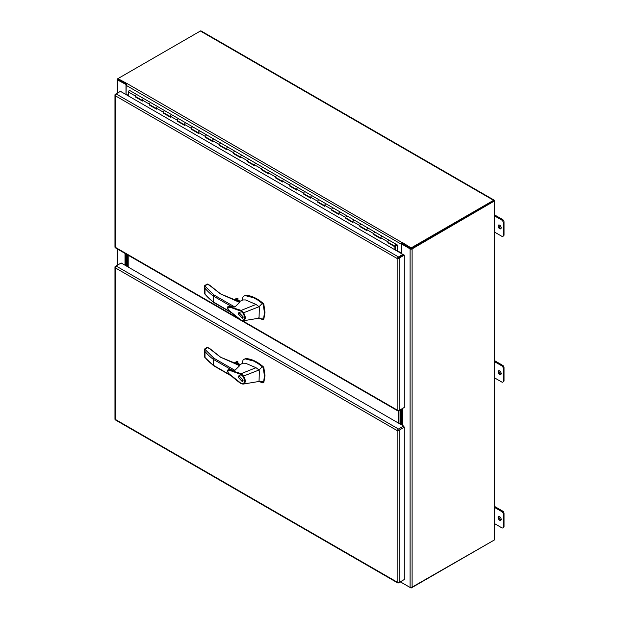 <?xml version="1.0" encoding="UTF-8"?>
<svg xmlns="http://www.w3.org/2000/svg" width="619" height="619" viewBox="0 0 619 619"><rect width="100%" height="100%" fill="white"/><g stroke="black" fill="none" stroke-linecap="round" stroke-linejoin="round"><path stroke-width="0.93" d="M397.808 430.174L397.383 430.422M115.389 267.888A1.416 0.82 120 0 0 115.389 267.895L115.382 419.434A1.416 0.82 -0 0 0 115.389 419.442L397.143 582.115L397.143 430.561L397.684 429.934A1.416 0.82 -60 0 1 398.481 429.021L403.619 426.058L121.185 262.998L116.055 265.961A1.416 0.82 120 0 0 115.258 266.874L115.389 267.888L114.979 267.029A1.416 0.82 180 0 1 114.972 266.928A1.416 0.82 180 0 1 115.389 266.348L116.047 265.961L398.481 429.021M402.876 580.343L398.481 582.881A1.416 0.82 -60 0 1 397.769 582.951A1.416 0.82 -60 0 1 397.684 582.889L397.143 582.115L397.963 582.734A1.416 0.82 -0 0 0 399.147 582.494L404.284 579.531L404.284 427.211L399.147 430.174A1.416 0.82 180 0 1 397.963 430.406L397.143 430.561L115.389 267.895A1.416 0.82 180 0 1 115.382 267.888M114.972 266.928L114.972 419.249A1.416 0.82 -0 0 0 114.979 419.357L115.258 419.829A1.416 0.82 120 0 0 115.343 419.891L397.769 582.951M404.284 427.211L403.619 426.058M397.963 430.406L397.684 429.934M117.146 93.245L117.146 79.41A1.416 0.82 0 0 1 117.556 78.837L200.378 31.02A1.416 0.82 -60 0 1 201.09 30.95L494.302 200.239A1.416 0.82 -60 0 1 494.596 200.889L412.107 248.892A1.416 0.82 180 0 1 410.103 248.892L410.103 587.47L401.677 582.603L401.677 581.04M117.146 79.41A1.416 0.82 0 0 0 117.556 79.99L126.361 84.641M126.067 94.583L126.199 85.368A1.416 0.82 120 0 1 127.205 83.635L117.889 78.644L117.889 79.41L126.493 84.377L118.09 79.41M125.99 84.857L125.99 94.537M125.007 265.203L125.007 253.388M412.107 248.892L412.107 587.47L494.596 539.845L494.596 201.268L493.931 200.881L411.442 248.505M412.107 587.47A1.416 0.82 180 0 1 410.103 587.47M410.768 248.505L402.342 243.638L401.677 244.025L410.103 248.892M401.677 253.705L401.677 244.025M401.646 408.973L401.646 424.92M400.98 409.36L400.98 424.533M397.808 258.092L402.876 255.167L402.876 254.401L120.45 91.341L116.055 93.879A1.416 0.82 120 0 0 115.258 94.792L115.389 95.806L114.979 94.947A1.416 0.82 180 0 1 114.972 94.839A1.416 0.82 180 0 1 115.389 94.258L116.047 93.879L398.481 256.939L402.876 254.401M403.619 407.836L398.481 410.799A1.416 0.82 -60 0 1 397.769 410.869A1.416 0.82 -60 0 1 397.684 410.807L397.143 410.026L397.963 410.645A1.416 0.82 0 0 0 399.147 410.412L404.284 407.449L404.284 255.129L403.619 254.742L397.383 258.34M114.972 94.839L114.972 247.167A1.416 0.82 0 0 0 114.979 247.267L115.382 247.352A1.416 0.82 0 0 0 115.389 247.352A1.416 0.82 120 0 0 115.389 247.36L115.258 247.747A1.416 0.82 120 0 0 115.343 247.809L397.769 410.869M404.284 255.129L399.147 258.092A1.416 0.82 180 0 1 397.963 258.324L397.143 258.479L397.684 257.852A1.416 0.82 -60 0 1 398.481 256.939M242.602 320.804L397.143 410.026L397.143 258.479L115.389 95.806A1.416 0.82 180 0 1 115.382 95.806M115.389 95.806L115.389 247.352L238.091 318.197M397.963 258.324L397.684 257.852M121.185 91.682L120.45 91.341M396.206 244.938L395.355 245.588L395.572 246.037M395.355 245.588L396.067 245.991L396.129 244.853M395.541 245.689L395.711 244.977M396.284 244.381L389.328 240.358A1.161 0.673 120 0 0 389.305 240.342A1.161 0.673 120 0 0 388.724 240.404A1.161 0.673 120 0 0 387.966 241.425A1.161 0.673 120 0 0 388.144 242.354L395.154 246.401A1.161 0.673 120 0 0 395.734 246.347L395.734 246.145M397.491 251.283L397.824 245.263L396.338 244.412A1.161 0.673 120 0 0 396.315 244.389A1.161 0.673 120 0 0 395.734 244.451A1.161 0.673 120 0 0 394.976 245.472A1.161 0.673 120 0 0 395.154 246.401M382.263 236.28L375.3 232.264A1.161 0.673 120 0 0 375.276 232.249A1.161 0.673 120 0 0 374.696 232.303A1.161 0.673 120 0 0 373.938 233.324A1.161 0.673 120 0 0 374.116 234.253L380.886 238.168M381.126 238.307A1.161 0.673 -60 0 1 380.948 237.371A1.161 0.673 -60 0 1 381.706 236.35A1.161 0.673 -60 0 1 382.287 236.296A1.161 0.673 -60 0 1 382.31 236.311M360.281 226.268L359.848 226.569L359.848 225.626A1.161 0.673 -60 0 1 360.668 224.202A1.161 0.673 -60 0 1 361.248 224.148A1.161 0.673 120 0 0 361.248 224.148A1.161 0.673 120 0 0 360.668 224.202A1.161 0.673 120 0 0 359.91 225.231A1.161 0.673 120 0 0 360.088 226.159L366.858 230.067M367.098 230.206A1.161 0.673 -60 0 1 366.92 229.278A1.161 0.673 -60 0 1 367.678 228.256A1.161 0.673 -60 0 1 368.259 228.194A1.161 0.673 -60 0 1 368.29 228.21M353.078 222.105A1.161 0.673 -60 0 1 352.9 221.176A1.161 0.673 -60 0 1 353.658 220.155A1.161 0.673 -60 0 1 354.238 220.101L368.235 228.179M346.253 218.174L345.82 218.468L352.838 222.523L352.838 221.579A1.161 0.673 -60 0 1 353.658 220.155A1.161 0.673 -60 0 1 354.238 220.101L347.251 216.062A1.161 0.673 120 0 0 347.22 216.046A1.161 0.673 120 0 0 346.64 216.108A1.161 0.673 120 0 0 345.882 217.13A1.161 0.673 120 0 0 346.06 218.058L352.838 221.966M345.82 218.468L345.82 217.524A1.161 0.673 -60 0 1 346.64 216.108A1.161 0.673 -60 0 1 347.22 216.046L354.238 220.101A1.161 0.673 -60 0 1 354.261 220.116M340.179 211.984L333.223 207.969A1.161 0.673 120 0 0 333.2 207.953A1.161 0.673 120 0 0 332.62 208.007A1.161 0.673 120 0 0 331.861 209.029A1.161 0.673 120 0 0 332.039 209.965L338.81 213.872M339.05 214.012A1.161 0.673 -60 0 1 338.872 213.083A1.161 0.673 -60 0 1 339.63 212.062A1.161 0.673 -60 0 1 340.21 212A1.161 0.673 -60 0 1 340.233 212.015L347.22 216.046M325.021 205.91A1.161 0.673 -60 0 1 324.843 204.982A1.161 0.673 -60 0 1 325.602 203.961A1.161 0.673 -60 0 1 326.182 203.899L319.195 199.867A1.161 0.673 120 0 0 319.172 199.852A1.161 0.673 120 0 0 318.592 199.914A1.161 0.673 120 0 0 317.833 200.935A1.161 0.673 120 0 0 318.011 201.864L324.782 205.771M318.205 201.972L317.771 202.274L324.782 206.328L324.782 205.384A1.161 0.673 -60 0 1 325.602 203.961A1.161 0.673 -60 0 1 326.182 203.899A1.161 0.673 -60 0 1 326.205 203.922M312.131 195.79L305.167 191.774A1.161 0.673 120 0 0 305.144 191.758A1.161 0.673 120 0 0 304.563 191.813A1.161 0.673 120 0 0 303.805 192.834A1.161 0.673 120 0 0 303.983 193.762L310.753 197.678M310.993 197.817A1.161 0.673 -60 0 1 310.815 196.881A1.161 0.673 -60 0 1 311.574 195.859A1.161 0.673 -60 0 1 312.154 195.805A1.161 0.673 -60 0 1 312.185 195.821M298.103 187.689L291.147 183.673A1.161 0.673 120 0 0 291.116 183.657A1.161 0.673 120 0 0 290.535 183.711A1.161 0.673 120 0 0 289.777 184.741A1.161 0.673 120 0 0 289.955 185.669L296.733 189.576M296.973 189.716A1.161 0.673 -60 0 1 296.795 188.787A1.161 0.673 -60 0 1 297.553 187.766A1.161 0.673 -60 0 1 298.134 187.704A1.161 0.673 -60 0 1 298.157 187.719M284.075 179.595L277.119 175.579A1.161 0.673 120 0 0 277.088 175.556A1.161 0.673 120 0 0 276.515 175.618A1.161 0.673 120 0 0 275.757 176.639A1.161 0.673 120 0 0 275.935 177.568L282.705 181.483M282.945 181.615A1.161 0.673 -60 0 1 282.767 180.686A1.161 0.673 -60 0 1 283.525 179.665A1.161 0.673 -60 0 1 284.106 179.611A1.161 0.673 -60 0 1 284.129 179.626L340.21 212A1.161 0.673 -60 0 0 339.63 212.062A1.161 0.673 -60 0 0 338.81 213.478L338.81 214.422L331.792 210.375L331.792 209.431A1.161 0.673 -60 0 1 332.62 208.007A1.161 0.673 -60 0 1 333.2 207.953M262.1 169.583L261.667 169.885L261.667 168.941A1.161 0.673 -60 0 1 262.487 167.517A1.161 0.673 -60 0 1 263.067 167.463A1.161 0.673 120 0 0 263.067 167.463A1.161 0.673 120 0 0 262.487 167.517A1.161 0.673 120 0 0 261.729 168.538A1.161 0.673 120 0 0 261.907 169.474L268.677 173.382M268.917 173.521A1.161 0.673 -60 0 1 268.739 172.593A1.161 0.673 -60 0 1 269.497 171.571A1.161 0.673 -60 0 1 270.077 171.509A1.161 0.673 -60 0 1 270.101 171.525M254.889 165.42A1.161 0.673 -60 0 1 254.711 164.492A1.161 0.673 -60 0 1 255.469 163.47A1.161 0.673 -60 0 1 256.049 163.416L270.054 171.494M248.072 161.489L247.639 161.783L254.649 165.838L254.649 164.894A1.161 0.673 -60 0 1 255.469 163.47A1.161 0.673 -60 0 1 256.049 163.416L249.062 159.377A1.161 0.673 120 0 0 249.039 159.362A1.161 0.673 120 0 0 248.459 159.423A1.161 0.673 120 0 0 247.701 160.445A1.161 0.673 120 0 0 247.879 161.373L254.649 165.281M247.639 161.783L247.639 160.839A1.161 0.673 -60 0 1 248.459 159.423A1.161 0.673 -60 0 1 249.039 159.362L256.049 163.416A1.161 0.673 -60 0 1 256.08 163.431M234.044 153.388L233.611 153.69L233.611 152.746A1.161 0.673 -60 0 1 234.431 151.322A1.161 0.673 -60 0 1 235.011 151.268A1.161 0.673 120 0 0 235.011 151.268A1.161 0.673 120 0 0 234.431 151.322A1.161 0.673 120 0 0 233.673 152.344A1.161 0.673 120 0 0 233.85 153.272L240.629 157.187M240.868 157.327A1.161 0.673 -60 0 1 240.69 156.398A1.161 0.673 -60 0 1 241.449 155.369A1.161 0.673 -60 0 1 242.029 155.315A1.161 0.673 -60 0 1 242.052 155.33M226.84 149.225A1.161 0.673 -60 0 1 226.662 148.297A1.161 0.673 -60 0 1 227.421 147.276A1.161 0.673 -60 0 1 228.001 147.214L241.998 155.299M220.024 145.287L219.583 145.589L226.6 149.636L226.6 148.699A1.161 0.673 -60 0 1 227.421 147.276A1.161 0.673 -60 0 1 228.001 147.214L221.014 143.182A1.161 0.673 120 0 0 220.983 143.167A1.161 0.673 120 0 0 220.403 143.229A1.161 0.673 120 0 0 219.652 144.25A1.161 0.673 120 0 0 219.83 145.179L226.6 149.086M219.583 145.589L219.583 144.645A1.161 0.673 -60 0 1 220.403 143.229A1.161 0.673 -60 0 1 220.983 143.167L228.001 147.214A1.161 0.673 -60 0 1 228.024 147.237M213.95 139.105L206.986 135.089A1.161 0.673 120 0 0 206.963 135.074A1.161 0.673 120 0 0 206.382 135.128A1.161 0.673 120 0 0 205.624 136.149A1.161 0.673 120 0 0 205.802 137.078L212.572 140.993M212.812 141.132A1.161 0.673 -60 0 1 212.634 140.196A1.161 0.673 -60 0 1 213.393 139.174A1.161 0.673 -60 0 1 213.973 139.12A1.161 0.673 -60 0 1 213.996 139.136L220.983 143.167M199.922 131.004L192.958 126.988A1.161 0.673 120 0 0 192.935 126.972A1.161 0.673 120 0 0 192.354 127.027A1.161 0.673 120 0 0 191.596 128.056A1.161 0.673 120 0 0 191.774 128.984L198.544 132.892M198.784 133.031A1.161 0.673 -60 0 1 198.606 132.102A1.161 0.673 -60 0 1 199.364 131.081A1.161 0.673 -60 0 1 199.945 131.019A1.161 0.673 -60 0 1 199.976 131.035M185.893 122.91L178.937 118.887A1.161 0.673 120 0 0 178.906 118.871A1.161 0.673 120 0 0 178.326 118.933A1.161 0.673 120 0 0 177.568 119.954A1.161 0.673 120 0 0 177.746 120.883L184.524 124.79M184.764 124.93A1.161 0.673 -60 0 1 184.586 124.001A1.161 0.673 -60 0 1 185.344 122.98A1.161 0.673 -60 0 1 185.924 122.926A1.161 0.673 -60 0 1 185.948 122.941M171.865 114.809L164.909 110.793A1.161 0.673 120 0 0 164.878 110.778A1.161 0.673 120 0 0 164.298 110.832A1.161 0.673 120 0 0 163.548 111.853A1.161 0.673 120 0 0 163.718 112.79L170.496 116.697M170.736 116.836A1.161 0.673 -60 0 1 170.558 115.908A1.161 0.673 -60 0 1 171.316 114.886A1.161 0.673 -60 0 1 171.896 114.825A1.161 0.673 -60 0 1 171.92 114.84M157.845 106.716L150.881 102.692A1.161 0.673 120 0 0 150.858 102.677A1.161 0.673 120 0 0 150.278 102.739A1.161 0.673 120 0 0 149.519 103.76A1.161 0.673 120 0 0 149.697 104.688L156.468 108.596M156.708 108.735A1.161 0.673 -60 0 1 156.53 107.807A1.161 0.673 -60 0 1 157.288 106.785A1.161 0.673 -60 0 1 157.868 106.723A1.161 0.673 -60 0 1 157.891 106.747L213.973 139.12A1.161 0.673 -60 0 0 213.393 139.174A1.161 0.673 -60 0 0 212.572 140.598L212.572 141.542L205.562 137.495L205.562 136.551A1.161 0.673 -60 0 1 206.382 135.128A1.161 0.673 -60 0 1 206.963 135.074M135.863 96.703L135.429 97.005L135.429 96.061A1.161 0.673 -60 0 1 136.25 94.637A1.161 0.673 -60 0 1 136.83 94.583A1.161 0.673 120 0 0 136.83 94.583A1.161 0.673 120 0 0 136.25 94.637A1.161 0.673 120 0 0 135.491 95.659A1.161 0.673 120 0 0 135.669 96.587L142.44 100.502M142.68 100.642A1.161 0.673 -60 0 1 142.502 99.705A1.161 0.673 -60 0 1 143.26 98.684A1.161 0.673 -60 0 1 143.84 98.63A1.161 0.673 -60 0 1 143.871 98.645M135.429 96.061L128.419 92.007A1.161 0.673 120 0 1 129.239 90.591A1.161 0.673 120 0 1 129.82 90.529L143.817 98.614M395.355 245.72L395.82 244.915M397.39 245.728L396.415 245.163L397.39 245.728L397.39 251.229M374.309 234.369L373.876 234.671L380.886 238.717L380.886 237.773A1.161 0.673 -60 0 1 381.706 236.35A1.161 0.673 -60 0 1 382.287 236.296L396.315 244.389M388.337 242.462L387.896 242.764L387.896 241.82A1.161 0.673 -60 0 1 388.724 240.404A1.161 0.673 -60 0 1 389.305 240.342M359.848 226.569L366.858 230.616L366.858 229.672A1.161 0.673 -60 0 1 367.678 228.256A1.161 0.673 -60 0 1 368.259 228.194L382.287 236.296M373.876 234.671L373.876 233.727A1.161 0.673 -60 0 1 374.696 232.303A1.161 0.673 -60 0 1 375.276 232.249M304.177 193.879L303.743 194.18L310.753 198.227L310.753 197.283A1.161 0.673 -60 0 1 311.574 195.859A1.161 0.673 -60 0 1 312.154 195.805M317.771 202.274L317.771 201.33A1.161 0.673 -60 0 1 318.592 199.914A1.161 0.673 -60 0 1 319.172 199.852M290.149 185.777L289.715 186.079L296.733 190.126L296.733 189.182A1.161 0.673 -60 0 1 297.553 187.766A1.161 0.673 -60 0 1 298.134 187.704M303.743 194.18L303.743 193.236A1.161 0.673 -60 0 1 304.563 191.813A1.161 0.673 -60 0 1 305.144 191.758M276.128 177.684L275.687 177.978L282.705 182.032L282.705 181.088A1.161 0.673 -60 0 1 283.525 179.665A1.161 0.673 -60 0 1 284.106 179.611L277.088 175.556A1.161 0.673 -60 0 0 276.515 175.618A1.161 0.673 -60 0 0 275.687 177.042L268.677 172.987A1.161 0.673 -60 0 1 269.497 171.571A1.161 0.673 -60 0 1 270.077 171.509L277.088 175.556M289.715 186.079L289.715 185.135A1.161 0.673 -60 0 1 290.535 183.711A1.161 0.673 -60 0 1 291.116 183.657M233.611 153.69L240.629 157.737L240.629 156.793A1.161 0.673 -60 0 1 241.449 155.369A1.161 0.673 -60 0 1 242.029 155.315L249.039 159.362M191.967 129.092L191.534 129.394L198.544 133.441L198.544 132.497A1.161 0.673 -60 0 1 199.364 131.081A1.161 0.673 -60 0 1 199.945 131.019M177.939 120.999L177.506 121.293L184.524 125.348L184.524 124.404A1.161 0.673 -60 0 1 185.344 122.98A1.161 0.673 -60 0 1 185.924 122.926M191.534 129.394L191.534 128.45A1.161 0.673 -60 0 1 192.354 127.027A1.161 0.673 -60 0 1 192.935 126.972M163.919 112.898L163.478 113.2L170.496 117.246L170.496 116.302A1.161 0.673 -60 0 1 171.316 114.886A1.161 0.673 -60 0 1 171.896 114.825M177.506 121.293L177.506 120.349A1.161 0.673 -60 0 1 178.326 118.933A1.161 0.673 -60 0 1 178.906 118.871M149.891 104.797L149.458 105.098L156.468 109.153L156.468 108.209A1.161 0.673 -60 0 1 157.288 106.785A1.161 0.673 -60 0 1 157.868 106.723L150.858 102.677A1.161 0.673 -60 0 0 150.278 102.739A1.161 0.673 -60 0 0 149.458 104.154L142.44 100.108A1.161 0.673 -60 0 1 143.26 98.684A1.161 0.673 -60 0 1 143.84 98.63L150.858 102.677M163.478 113.2L163.478 112.256A1.161 0.673 -60 0 1 164.298 110.832A1.161 0.673 -60 0 1 164.878 110.778M135.863 96.75L142.44 100.549M149.891 104.851L156.468 108.65M163.919 112.944L170.496 116.743M177.939 121.045L184.524 124.845M191.967 129.147L198.544 132.938M205.995 137.194L212.572 141.039M220.024 145.341L226.6 149.14M234.044 153.435L240.629 157.234M248.072 161.536L254.649 165.335M262.1 169.629L268.677 173.428M276.128 177.73L282.705 181.529M290.149 185.832L296.733 189.623M304.177 193.925L310.753 197.724M318.205 202.026L324.782 205.825M332.233 210.073L338.81 213.919M346.253 218.221L352.838 222.02M360.281 226.322L366.858 230.113M374.309 234.415L380.886 238.214M388.337 242.516L395.348 246.563L395.348 250.053M128.419 92.007L128.419 95.937M395.348 246.563L394.914 246.811L394.914 249.797M387.896 242.764L394.914 246.811M332.233 210.12L331.792 210.375M275.687 177.978L275.687 177.042M261.667 169.885L268.677 173.931L268.677 172.987M205.995 137.24L205.562 137.495M149.458 105.098L149.458 104.154M135.429 97.005L142.44 101.052L142.44 100.108M400.694 409.523L400.694 424.371M400.029 423.984L400.029 409.91L400.029 423.984M125.425 265.443L125.425 253.635M126.098 254.014L126.098 265.83L126.098 254.014M128.195 255.229L128.195 267.044M399.147 410.412L399.147 258.092M398.481 423.094L398.481 410.799M127.638 254.912L127.638 266.719M126.972 266.34L126.972 254.525L126.972 266.34M209.717 285.405A0.596 0.426 137.4 0 0 209.624 285.166L207.187 283.966L204.603 285.746L213.988 294.977L234.872 307.039L239.63 302.412L220.488 293.901L209.152 285.057M236.644 300.687L239.568 302.18M258.316 317.926L262.688 319.582L263.709 318.089L264.429 312.68L263.299 304.749L262.688 303.767L257.945 300.169L253.597 297.762L245.225 295.611L243.228 296.346L242.199 299.364M263.253 319.265L263.856 318.978L264.986 312.355L263.856 304.424L263.253 303.442C257.233 298.288 251.415 295.572 245.789 295.294L243.228 296.346M239.553 301.538L239.004 300.95L237.069 300.935M239.383 301.615A1.857 1.076 0 0 0 238.903 301.128A1.857 1.076 0 0 0 237.247 300.834M238.238 314.034L238.949 312.448L243.143 316.874L242.424 318.46L238.238 314.034M239.445 312.293L239.182 312.889M242.176 318.034L238.586 314.243L239.197 312.881L242.795 316.673L242.176 318.034L243.074 317.516M242.896 320.82L240.961 320.232C236.798 317.617 229.897 311.465 228.411 309.825C227.243 308.061 227.227 306.9 228.357 306.351L241.193 310.39L256.026 304.424L245.519 299.944L242.818 299.936L238.957 301.824M234.872 307.039L228.411 306.328M241.209 320.216L230.477 311.651C228.411 310.22 227.591 308.749 228.009 307.225L231.344 307.674L240.822 311.109L241.193 310.39L243.553 312.781L259.044 306.722L262.278 303.418M263.709 318.089L259.044 318.174L243.383 320.774L242.493 320.472C245.047 319.636 245.225 317.207 243.012 313.183L243.553 312.781C246.029 317.191 245.836 319.868 242.981 320.812L240.845 319.961M256.026 304.424L259.044 306.722L259.33 307.991L259.044 318.174M262.688 319.582L263.856 318.978M236.768 300.594L237.781 300.006L240.025 301.306M213.315 301.964L213.988 302.351L213.315 301.964A73.39 42.371 180 0 1 204.997 294.126L204.603 293.112L204.997 294.126L204.997 288.214A73.39 42.371 0 0 0 213.315 296.052L213.315 301.964L230.585 311.93M213.988 294.977L213.315 296.052L232.055 306.869M240.822 311.109L243.012 313.183M242.981 320.812L242.493 320.472M207.899 284.338L204.626 285.746L204.525 293.53M204.603 285.746L204.997 288.214M220.913 294.141L209.624 285.166A0.596 0.426 137.4 0 0 209.191 285.08L207.063 284.338M234.222 299.797L237.015 298.18L236.234 298.629L237.75 298.281L237.99 300.029M242.161 318.042L242.803 318.112M240.095 312.363L239.197 312.881M209.717 348.683A0.596 0.426 137.4 0 0 209.624 348.443L207.187 347.244L204.603 349.023L213.988 358.254L234.872 370.317L239.63 365.69L220.488 357.178L209.152 348.335M236.644 363.972L239.568 365.458M258.316 381.211L262.688 382.859L263.709 381.366L264.429 375.957L263.299 368.026L262.688 367.044L257.945 363.446L253.597 361.039L245.225 358.896L243.228 359.624L242.199 362.641M263.253 382.542L263.856 382.263L264.986 375.632L263.856 367.701L263.253 366.727C257.233 361.573 251.415 358.85 245.789 358.571L243.228 359.624M239.553 364.815L239.004 364.227L237.069 364.212M239.383 364.893A1.857 1.076 -0 0 0 238.903 364.413A1.857 1.076 -0 0 0 237.247 364.111M238.238 377.319L238.949 375.725L243.143 380.151L242.424 381.737L238.238 377.319M239.445 375.571L239.182 376.166M242.176 381.312L238.586 377.52L239.197 376.159L242.795 379.95L242.176 381.312L243.074 380.793M242.896 384.097L240.961 383.509C236.798 380.902 229.897 374.743 228.411 373.102C227.243 371.338 227.227 370.177 228.357 369.628L241.193 373.667L256.026 367.701L245.519 363.229L242.818 363.214L238.957 365.102M234.872 370.317L228.411 369.605M241.209 383.494L230.477 374.928C228.411 373.505 227.591 372.027 228.009 370.502L231.344 370.951L240.822 374.387L241.193 373.667L243.553 376.058L259.044 370L262.278 366.696M263.709 381.366L259.044 381.451L243.383 384.051L242.493 383.749C245.047 382.913 245.225 380.484 243.012 376.46L243.553 376.058C246.029 380.476 245.836 383.153 242.981 384.089L240.845 383.238M256.026 367.701L259.044 370L259.33 371.268L259.044 381.451M262.688 382.859L263.856 382.263M236.768 363.871L237.781 363.283L240.025 364.583M213.315 365.241L213.988 365.628L213.315 365.241A73.39 42.371 180 0 1 204.997 357.403L204.603 356.389L204.997 357.403L204.997 351.491A73.39 42.371 -0 0 0 213.315 359.329L213.315 365.241L230.585 375.207M213.988 358.254L213.315 359.329L232.055 370.147M240.822 374.387L243.012 376.46M242.981 384.089L242.493 383.749M207.899 347.615L204.626 349.023L204.525 356.807M204.603 349.023L204.997 351.491M220.913 357.418L209.624 348.443A0.596 0.426 137.4 0 0 209.191 348.358L207.063 347.615M234.222 363.074L237.015 361.457L236.234 361.906L237.75 361.558L237.99 363.307M242.161 381.319L242.803 381.389M240.095 375.64L239.197 376.159M499.649 228.713A2.167 1.253 60 0 1 498.233 226.794A2.167 1.253 60 0 1 498.558 225.061A2.167 1.253 60 0 1 499.649 225.169A2.167 1.253 60 0 1 501.065 227.08A2.167 1.253 60 0 1 500.732 228.813A2.167 1.253 60 0 1 499.649 228.713M501.081 228.403A2.167 1.253 60 0 1 500.523 228.202A2.167 1.253 60 0 1 499.092 224.968M499.649 520.239A2.167 1.253 60 0 1 498.233 518.327A2.167 1.253 60 0 1 498.558 516.586A2.167 1.253 60 0 1 499.649 516.695A2.167 1.253 60 0 1 501.065 518.606A2.167 1.253 60 0 1 500.732 520.347A2.167 1.253 60 0 1 499.649 520.239M501.081 519.937A2.167 1.253 60 0 1 500.523 519.736A2.167 1.253 60 0 1 499.092 516.494M499.649 374.472A2.167 1.253 60 0 1 498.233 372.561A2.167 1.253 60 0 1 498.558 370.827A2.167 1.253 60 0 1 499.649 370.928A2.167 1.253 60 0 1 501.065 372.847A2.167 1.253 60 0 1 500.732 374.58A2.167 1.253 60 0 1 499.649 374.472M501.081 374.17A2.167 1.253 60 0 1 500.523 373.969A2.167 1.253 60 0 1 499.092 370.735M200.378 31.02L493.591 200.308A1.416 0.82 -60 0 1 494.302 200.239M411.109 587.71L493.591 540.426A1.416 0.82 120 0 0 493.598 540.426M493.591 200.308L411.109 247.933L411.109 248.699L493.83 201.051M411.109 588.05L402.342 582.99M401.329 253.504L401.46 244.288A1.416 0.82 -60 0 1 402.466 242.555L411.109 247.933M126.655 83.704L126.655 84.138M402.342 242.872L402.342 243.638L411.109 248.699M402.033 582.812A1.416 0.82 -60 0 1 401.754 582.742A1.416 0.82 -60 0 1 401.46 582.092L401.46 581.164M127.205 83.635L402.466 242.795M504.028 380.801L503.154 381.304A1.857 1.076 60 0 1 502.767 382.155L503.642 381.652A1.857 1.076 -120 0 0 504.028 380.801L504.028 367.64A1.857 1.076 -120 0 0 502.713 365.365L494.596 360.676M494.596 377.884L501.839 382.07A1.857 1.076 60 0 0 502.767 382.155M502.713 365.365L501.839 365.868L494.596 361.689M501.839 365.868A1.857 1.076 60 0 1 503.154 368.15L504.028 367.64M503.154 381.304L503.154 368.15M504.028 526.568L503.154 527.071A1.857 1.076 60 0 1 502.767 527.922L503.642 527.419A1.857 1.076 -120 0 0 504.028 526.568L504.028 513.406A1.857 1.076 -120 0 0 502.713 511.132L494.596 506.443M494.596 523.651L501.839 527.829A1.857 1.076 60 0 0 502.767 527.922M502.713 511.132L501.839 511.634L494.596 507.456M501.839 511.634A1.857 1.076 60 0 1 503.154 513.909L504.028 513.406M503.154 527.071L503.154 513.909M504.028 235.034L503.154 235.545A1.857 1.076 60 0 1 502.767 236.396L503.642 235.885A1.857 1.076 -120 0 0 504.028 235.034L504.028 221.881A1.857 1.076 -120 0 0 502.713 219.598L494.596 214.909M494.596 232.117L501.839 236.303A1.857 1.076 60 0 0 502.767 236.396M502.713 219.598L501.839 220.109L494.596 215.923M501.839 220.109A1.857 1.076 60 0 1 503.154 222.383L504.028 221.881M503.154 235.545L503.154 222.383M399.147 582.494L399.147 430.174M117.556 265.087L117.556 249.093M117.556 93.005L117.556 79.99M402.466 425.392L402.466 408.501M401.793 425.005L401.793 408.888M387.896 241.82L380.886 237.773M373.876 233.727L366.858 229.672M359.848 225.626L352.838 221.579M345.82 217.524L338.81 213.478M331.792 209.431L324.782 205.384M317.771 201.33L310.753 197.283M303.743 193.236L296.733 189.182M289.715 185.135L282.705 181.088M261.667 168.941L254.649 164.894M247.639 160.839L240.629 156.793M233.611 152.746L226.6 148.699M219.583 144.645L212.572 140.598M205.562 136.551L198.544 132.497M191.534 128.45L184.524 124.404M177.506 120.349L170.496 116.302M163.478 112.256L156.468 108.209M236.945 300.664L220.488 293.901M263.856 304.424L263.299 304.749M245.225 295.611L245.789 295.294M262.688 303.767L263.253 303.442M235.344 300.161L237.99 298.629M237.75 298.281L234.802 299.983M236.945 363.941L220.488 357.178M263.856 367.701L263.299 368.026M245.225 358.896L245.789 358.571M262.688 367.044L263.253 366.727M235.344 363.438L237.99 361.906M237.75 361.558L234.802 363.26M401.46 582.092L400.655 581.628M126.199 85.368L401.46 244.288M126.199 94.189L128.419 95.465M397.824 251.012L401.46 253.109M117.146 265.327L117.146 248.853M361.248 224.148L368.259 228.194M263.067 167.463L270.077 171.509M235.011 151.268L242.029 155.315M136.83 94.583L143.84 98.63M242.215 298.861L242.052 300.308M213.516 302.374L231.467 312.742M263.098 319.551L263.655 319.226M240.118 301.26L237.928 299.991M213.485 302.351L204.634 293.87M242.919 320.82L243.375 320.774M234.106 299.758L236.62 298.312M242.215 362.138L242.052 363.593M213.516 365.651L231.467 376.019M263.098 382.828L263.655 382.511M240.118 364.537L237.928 363.268M213.485 365.636L204.634 357.148M242.919 384.097L243.375 384.051M234.106 363.036L236.62 361.589M401.754 582.742L400.238 581.868"/></g></svg>
